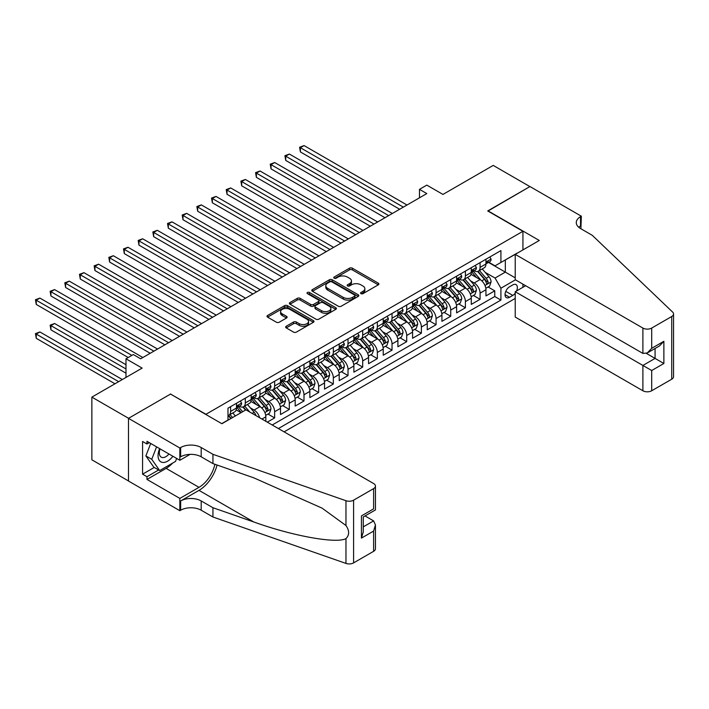 <?xml version="1.0" encoding="UTF-8"?>
<svg xmlns="http://www.w3.org/2000/svg" width="709" height="709" viewBox="0 0 709 709"><rect width="100%" height="100%" fill="white"/><g stroke="black" fill="none" stroke-linecap="round" stroke-linejoin="round"><path stroke-width="1.06" d="M360.97 293.659A1.427 0.824 0 0 0 362.981 293.659L378.287 284.823A2.038 1.179 0 0 0 378.881 283.99A2.038 1.179 0 0 0 378.287 283.157L352.364 268.188A2.038 1.179 0 0 0 349.484 268.188L334.178 277.024A1.427 0.824 0 0 0 333.762 277.609A1.427 0.824 0 0 0 334.178 278.194A1.427 0.824 0 0 0 336.19 278.194L338.175 277.051A6.523 3.767 0 0 1 347.392 277.051L349.555 278.3A6.523 3.767 0 0 1 351.46 280.959A6.523 3.767 0 0 1 349.555 283.618L347.57 284.761A1.427 0.824 0 0 0 347.153 285.346A1.427 0.824 0 0 0 347.57 285.922A1.427 0.824 0 0 0 349.59 285.922L351.567 284.779A6.523 3.767 0 0 1 360.784 284.779L362.946 286.028A6.523 3.767 0 0 1 364.86 288.687A6.523 3.767 0 0 1 362.946 291.355L360.97 292.498A1.427 0.824 0 0 0 360.553 293.074A1.427 0.824 0 0 0 360.97 293.659L360.97 292.498M286.25 326.237A2.038 1.179 0 0 0 285.647 327.071A2.038 1.179 0 0 0 286.25 327.904L293.517 332.104A2.038 1.179 0 0 0 296.397 332.104L313.396 322.285A2.038 1.179 0 0 0 313.998 321.452A2.038 1.179 0 0 0 313.396 320.628L287.473 305.659A2.038 1.179 0 0 0 284.593 305.659L267.594 315.47A2.038 1.179 0 0 0 267.001 316.303A2.038 1.179 0 0 0 267.594 317.136L276.377 322.205A2.038 1.179 0 0 0 279.257 322.205L286.533 318.004A2.038 1.179 0 0 0 287.127 317.171A2.038 1.179 0 0 0 286.533 316.338L282.182 313.83A5.45 3.146 0 0 1 280.578 311.606A5.45 3.146 0 0 1 283.946 308.699A5.45 3.146 0 0 1 289.884 309.381L306.953 319.227A5.45 3.146 0 0 1 308.548 321.452A5.45 3.146 0 0 1 305.189 324.359A5.45 3.146 0 0 1 299.242 323.676L296.397 322.037A2.038 1.179 0 0 0 293.517 322.037L286.25 326.237L286.25 327.904L293.517 323.729L293.517 322.037M170.745 394.195L205.964 414.278L522.932 231.285L487.712 210.945L529.898 186.591L493.216 165.41L442.957 194.426L426.809 185.111L419.48 189.347L426.809 193.584L140.666 358.789L133.327 354.553L125.989 358.789L125.989 377.427M170.745 393.947L128.559 418.301L91.869 397.12L142.128 368.104L125.989 358.789M338.317 306.235A2.038 1.179 0 0 0 341.197 306.235L358.196 296.424A2.038 1.179 0 0 0 358.789 295.591A2.038 1.179 0 0 0 358.196 294.758L332.264 279.789A2.038 1.179 0 0 0 329.384 279.789L312.394 289.609A2.038 1.179 0 0 0 311.792 290.442A2.038 1.179 0 0 0 312.394 291.266L338.317 306.235M307.99 293.969A1.427 0.824 0 0 1 309.434 294.173L309.434 292.471L335.8 307.697A2.038 1.179 0 0 1 336.394 308.521A2.038 1.179 0 0 1 335.8 309.354L318.802 319.165A2.038 1.179 0 0 1 315.922 319.165L289.99 304.196L289.99 302.539A2.038 1.179 0 0 0 289.396 303.372A2.038 1.179 0 0 0 289.99 304.196M289.99 302.539L297.266 298.338A2.038 1.179 0 0 1 300.146 298.338L310.657 304.409A2.038 1.179 0 0 0 313.546 304.409L318.368 301.626A2.038 1.179 0 0 0 318.961 300.793A2.038 1.179 0 0 0 318.368 299.96L307.422 293.641A1.427 0.824 0 0 1 307.006 293.056A1.427 0.824 0 0 1 307.883 292.294A1.427 0.824 0 0 1 309.434 292.471M128.489 480.959L91.869 459.813L91.869 397.12M267.302 422.156L274.64 417.92L267.967 414.065M265.086 399.442L268.773 401.569A8.304 4.795 60 0 1 274.64 411.734L280.507 408.349L280.507 414.535L289.316 409.447L282.634 405.592M279.763 390.969L283.449 393.096A8.304 4.795 60 0 1 289.316 403.261L295.183 399.876L295.183 406.062L303.993 400.975L297.31 397.12M294.439 382.497L298.117 384.624A8.304 4.795 60 0 1 303.993 394.789L309.86 391.403L309.86 397.589L318.66 392.502L311.987 388.647M309.106 374.024L312.793 376.151A8.304 4.795 60 0 1 318.66 386.325L324.536 382.931L324.536 389.117L333.336 384.03L326.663 380.175M323.783 365.552L327.469 367.679A8.304 4.795 60 0 1 333.336 377.853L339.203 374.458L339.203 380.644L348.013 375.557L341.339 371.702M338.459 357.079L342.146 359.206A8.304 4.795 60 0 1 348.013 369.38L353.88 365.986L353.88 372.172L362.689 367.094L356.007 363.238M353.135 348.606L356.813 350.733A8.304 4.795 60 0 1 362.689 360.908L368.556 357.513L368.556 363.699L377.356 358.621L370.683 354.766M367.803 340.143L371.489 342.27A8.304 4.795 60 0 1 377.356 352.435L383.232 349.041L383.232 355.227L392.033 350.149L385.359 346.293M382.479 331.67L386.166 333.797A8.304 4.795 60 0 1 392.033 343.962L397.909 340.568L397.909 346.754L406.709 341.676L400.036 337.821M397.155 323.198L400.842 325.325A8.304 4.795 60 0 1 406.709 335.49L412.576 332.096L412.576 338.282L421.385 333.203L414.703 329.348M411.832 314.725L415.509 316.852A8.304 4.795 60 0 1 421.385 327.017L427.252 323.623L427.252 329.809L436.062 324.731L429.379 320.876M426.508 306.253L430.186 308.38A8.304 4.795 60 0 1 436.062 318.545L441.929 315.159L441.929 321.337L450.729 316.258L444.056 312.403M441.175 297.78L444.862 299.907A8.304 4.795 60 0 1 450.729 310.072L456.605 306.687L456.605 312.864L465.405 307.786L458.732 303.931M455.852 289.307L459.538 291.434A8.304 4.795 60 0 1 465.405 301.6L471.272 298.214L471.272 304.391L480.082 299.313L480.082 293.127A8.304 4.795 -120 0 0 474.215 282.962L470.528 280.835M473.399 295.458L480.082 299.313M241.033 412.665L236.221 409.891M265.84 421.314L265.84 416.821A8.304 4.795 -120 0 0 259.964 406.656L250.889 401.418M259.618 417.725A8.304 4.795 60 0 0 254.097 410.041L250.41 407.914M280.507 408.349A8.304 4.795 -120 0 0 274.64 398.183L265.565 392.946M295.183 399.876A8.304 4.795 -120 0 0 289.316 389.711L280.241 384.473M309.86 391.403A8.304 4.795 -120 0 0 303.993 381.238L294.917 376M324.536 382.931A8.304 4.795 -120 0 0 318.66 372.766L309.585 367.528M339.203 374.458A8.304 4.795 -120 0 0 333.336 364.293L324.261 359.055M353.88 365.986A8.304 4.795 -120 0 0 348.013 355.821L338.937 350.583M368.556 357.513A8.304 4.795 -120 0 0 362.689 347.348L353.614 342.11M383.232 349.041A8.304 4.795 -120 0 0 377.356 338.875L368.281 333.638M397.909 340.568A8.304 4.795 -120 0 0 392.033 330.403L382.957 325.165M412.576 332.096A8.304 4.795 -120 0 0 406.709 321.93L397.634 316.693M427.252 323.623A8.304 4.795 -120 0 0 421.385 313.458L412.31 308.22M441.929 315.159A8.304 4.795 -120 0 0 436.062 304.985L426.986 299.747M456.605 306.687A8.304 4.795 -120 0 0 450.729 296.513L441.654 291.275M471.272 298.214A8.304 4.795 -120 0 0 465.405 288.04L456.33 282.802M516.56 290.956A6.434 3.713 120 0 0 516.019 284.593A6.434 3.713 120 0 0 512.802 284.912L509.576 286.773A6.434 3.713 120 0 0 505.375 292.445A6.434 3.713 120 0 0 506.359 297.594A6.434 3.713 120 0 0 509.576 297.275L512.802 295.414A6.434 3.713 120 0 0 515.221 293.216M284.105 431.861L515.221 298.427M522.932 231.285L522.932 249.922M522.932 284.149L522.932 287.278M278.38 428.555L500.917 300.075L500.917 288.217L495.05 278.043L485.204 272.362M221.74 423.636L227.979 420.038L227.979 408.18L500.917 250.596L500.917 262.454L517.056 253.308M515.443 279.825L500.917 288.217M239.35 406.275L239.42 406.319A8.304 4.795 60 0 0 243.577 406.727L249.444 403.341A8.304 4.795 -120 0 0 251.163 399.539L251.163 394.789M254.017 397.802L254.097 397.846A8.304 4.795 60 0 0 258.244 398.254L264.12 394.869A8.304 4.795 -120 0 0 265.84 391.067L265.84 386.316M268.693 389.33L268.773 389.374A8.304 4.795 60 0 0 272.921 389.782L278.788 386.396A8.304 4.795 -120 0 0 280.507 382.594L280.507 377.844M283.37 380.857L283.449 380.901A8.304 4.795 60 0 0 287.597 381.309L293.464 377.924A8.304 4.795 -120 0 0 295.183 374.122L295.183 369.38M298.046 372.385L298.117 372.429A8.304 4.795 60 0 0 302.273 372.837L308.14 369.451A8.304 4.795 -120 0 0 309.86 365.649L309.86 360.908M312.713 363.912L312.793 363.956A8.304 4.795 60 0 0 316.941 364.364L322.817 360.978A8.304 4.795 -120 0 0 324.536 357.176L324.536 352.435M327.39 355.439L327.469 355.484A8.304 4.795 60 0 0 331.617 355.891L337.484 352.506A8.304 4.795 -120 0 0 339.203 348.704L339.203 343.962M342.066 346.967L342.146 347.011A8.304 4.795 60 0 0 346.293 347.419L352.16 344.033A8.304 4.795 -120 0 0 353.88 340.231L353.88 335.49M356.742 338.494L356.813 338.539A8.304 4.795 60 0 0 360.97 338.946L366.837 335.561A8.304 4.795 -120 0 0 368.556 331.759L368.556 327.017M371.41 330.022L371.489 330.066A8.304 4.795 60 0 0 375.637 330.474L381.513 327.088A8.304 4.795 -120 0 0 383.232 323.286L383.232 318.545M386.086 321.549L386.166 321.594A8.304 4.795 60 0 0 390.313 322.001L396.189 318.616A8.304 4.795 -120 0 0 397.909 314.814L397.909 310.072M400.762 313.077L400.842 313.121A8.304 4.795 60 0 0 404.99 313.529L410.857 310.143A8.304 4.795 -120 0 0 412.576 306.341L412.576 301.6M415.439 304.604L415.509 304.648A8.304 4.795 60 0 0 419.666 305.056L425.533 301.671A8.304 4.795 -120 0 0 427.252 297.869L427.252 293.127M430.115 296.132L430.186 296.176A8.304 4.795 60 0 0 434.342 296.592L440.209 293.198A8.304 4.795 -120 0 0 441.929 289.396L441.929 284.655M444.782 287.659L444.862 287.703A8.304 4.795 60 0 0 449.01 288.12L454.886 284.726A8.304 4.795 -120 0 0 456.605 280.924L456.605 276.182M459.459 279.186L459.538 279.231A8.304 4.795 60 0 0 463.686 279.647L469.553 276.253A8.304 4.795 -120 0 0 471.272 272.451L471.272 267.71M272.221 424.992L494.758 296.513L494.758 290.841L485.949 295.928L485.949 289.742A8.304 4.795 -120 0 0 480.082 279.576L471.006 274.33M474.135 270.714L474.215 270.758A8.304 4.795 -120 0 0 478.362 271.175A8.304 4.795 -120 0 0 480.082 267.373L480.082 262.631M478.362 271.175L484.229 267.78A8.304 4.795 -120 0 0 485.949 263.987L485.949 259.237M230.62 406.656L230.62 411.397A8.304 4.795 60 0 1 228.901 415.199A8.304 4.795 60 0 1 227.979 415.536M228.901 415.199L234.768 411.805A8.304 4.795 -120 0 0 236.487 408.012L236.487 403.261M245.296 398.183L245.296 402.925A8.304 4.795 60 0 1 243.577 406.727M259.964 389.711L259.964 394.452A8.304 4.795 60 0 1 258.244 398.254M274.64 381.238L274.64 385.98A8.304 4.795 60 0 1 272.921 389.782M289.316 372.766L289.316 377.507A8.304 4.795 60 0 1 287.597 381.309M303.993 364.293L303.993 369.034A8.304 4.795 60 0 1 302.273 372.837M318.66 355.821L318.66 360.562A8.304 4.795 60 0 1 316.941 364.364M333.336 347.348L333.336 352.089A8.304 4.795 60 0 1 331.617 355.891M348.013 338.875L348.013 343.617A8.304 4.795 60 0 1 346.293 347.419M362.689 330.403L362.689 335.153A8.304 4.795 60 0 1 360.97 338.946M377.356 321.93L377.356 326.681A8.304 4.795 60 0 1 375.637 330.474M392.033 313.458L392.033 318.208A8.304 4.795 60 0 1 390.313 322.001M406.709 304.985L406.709 309.736A8.304 4.795 60 0 1 404.99 313.529M421.385 296.513L421.385 301.263A8.304 4.795 60 0 1 419.666 305.056M436.062 288.04L436.062 292.79A8.304 4.795 60 0 1 434.342 296.592M450.729 279.568L450.729 284.318A8.304 4.795 60 0 1 449.01 288.12M465.405 271.104L465.405 275.845A8.304 4.795 60 0 1 463.686 279.647M465.405 301.6L465.405 307.786M450.729 310.072L450.729 316.258M436.062 318.545L436.062 324.731M421.385 327.017L421.385 333.203M406.709 335.49L406.709 341.676M392.033 343.962L392.033 350.149M377.356 352.435L377.356 358.621M362.689 360.908L362.689 367.094M348.013 369.38L348.013 375.557M333.336 377.853L333.336 384.03M318.66 386.325L318.66 392.502M303.993 394.789L303.993 400.975M289.316 403.261L289.316 409.447M274.64 411.734L274.64 417.92M495.05 278.043L505.322 272.114L505.322 259.919L517.056 253.14M488.519 262.41L515.221 277.839M488.811 262.241L495.05 265.848L500.917 262.454M419.48 189.347L419.48 197.82M488.076 286.985L494.758 290.841M494.758 296.513L500.917 300.075M361.537 293.863L362.946 293.047A6.523 3.767 0 0 0 364.86 290.389L364.86 288.687M351.46 280.959L351.46 282.652A6.523 3.767 0 0 1 349.555 285.31L348.137 286.126M378.26 284.841L352.364 269.89A2.038 1.179 0 0 0 349.484 269.89L334.745 278.398M358.169 296.442L332.264 281.491A2.038 1.179 0 0 0 329.384 281.491L312.421 291.284L312.394 289.609M354.589 296.176A1.427 0.824 0 0 0 355.014 295.591A1.427 0.824 0 0 0 354.589 295.015L331.839 281.872A1.427 0.824 0 0 0 329.818 281.872L327.726 283.077A6.523 3.767 0 0 0 325.821 285.736A6.523 3.767 0 0 0 327.726 288.403L343.289 297.381A6.523 3.767 0 0 0 352.506 297.381L354.589 296.176L354.589 297.869A1.427 0.824 0 0 0 355.014 297.284L355.014 295.591M325.821 285.736L325.821 287.437A6.523 3.767 0 0 0 327.726 290.096L327.726 288.403M354.589 297.869L352.506 299.074A6.523 3.767 0 0 1 343.289 299.074L327.726 290.096M290.016 304.214L297.266 300.031L297.266 298.338M318.961 300.793L318.961 302.486A2.038 1.179 0 0 1 318.368 303.319L313.546 306.102A2.038 1.179 0 0 1 310.657 306.102L300.146 300.031A2.038 1.179 0 0 0 297.266 300.031M309.434 294.173L335.765 309.372M321.576 310.71A5.45 3.146 0 0 0 327.514 311.393A5.45 3.146 0 0 0 330.873 308.486A5.45 3.146 0 0 0 329.277 306.261L323.269 302.787A2.038 1.179 0 0 0 320.388 302.787L315.558 305.57A2.038 1.179 0 0 0 314.964 306.403A2.038 1.179 0 0 0 315.558 307.236L321.576 310.71L321.576 312.403A5.45 3.146 0 0 0 327.514 313.086A5.45 3.146 0 0 0 330.873 310.179L330.873 308.486M314.964 306.403L314.964 308.096A2.038 1.179 0 0 0 315.558 308.929L315.558 307.236M321.576 312.403L315.558 308.929M308.548 321.452L308.548 323.153A5.45 3.146 0 0 1 305.189 326.06A5.45 3.146 0 0 1 299.242 325.378L296.397 323.729A2.038 1.179 0 0 0 293.517 323.729M280.578 311.606L280.578 313.298A5.45 3.146 0 0 0 282.182 315.523L282.182 313.83M286.507 318.022L282.182 315.523M313.396 320.628L313.396 322.285L287.473 307.351A2.038 1.179 0 0 0 284.593 307.351L267.621 317.145L267.594 315.47M485.825 288.288L489.618 286.099L491.089 281.863A5.504 3.173 -120 0 0 488.944 276.696L482.235 268.933M480.897 280.108L473.231 271.237M476.537 277.529L472.088 272.38A13.179 7.604 -120 0 0 471.68 271.919M300.394 185.829L370.32 226.198L271.042 168.884L271.042 164.648L274.711 162.529L377.658 221.961M477.609 271.467L484.398 279.319A5.504 3.173 60 0 1 486.356 283.113C487.18 284.22 487.765 283.875 488.12 282.093A5.504 3.173 -120 0 0 486.152 278.309L479.452 270.546M478.008 271.343L485.302 279.78A2.801 1.622 60 0 1 486.002 280.87L488.12 282.093M486.356 283.113L486.755 283.76M489.839 256.995L491.089 259.157A5.504 3.173 60 0 1 489.946 261.586L487.163 263.199A5.504 3.173 -120 0 0 488.12 261.931L488.005 261.444M403.332 207.134L300.394 147.702L304.064 145.584L407.001 205.016M486.135 263.456L486.152 263.456A5.504 3.173 -120 0 0 487.163 263.199M487.411 261.524L488.12 261.931C487.774 261.098 487.18 261.444 486.356 262.95A5.504 3.173 60 0 1 485.949 263.73M399.663 209.252L300.394 151.939L300.394 147.702L299.588 147.242L304.064 145.584M300.394 151.939L299.588 147.242M159.658 448.629A13.489 7.79 120 0 0 162.822 462.454A13.489 7.79 120 0 0 172.89 456.268M160.11 448.886A9.235 5.335 120 0 0 161.235 457.154A9.235 5.335 120 0 0 162.591 457.571A9.235 5.335 120 0 0 168.955 453.999M176.665 458.448L175.513 461.426L159.667 470.572L153.8 467.187L145.877 455.914L150.716 443.462M159.667 470.572L151.753 459.308L156.583 446.847M145.877 455.914L151.753 459.308M525.644 285.718L515.221 291.727L515.221 317.065L642.895 390.765L642.895 365.436L655.072 358.408L655.072 348.482M515.221 291.727L651.695 370.523L651.695 390.765L671.724 379.209L671.724 316.506A6.221 3.598 0 0 0 673.55 313.972A6.221 3.598 0 0 0 672.655 312.111L592.263 235.308L580.529 228.528A14.526 8.384 180 0 1 576.275 222.599A14.526 8.384 180 0 1 580.529 216.67L581.336 216.201L529.969 186.547L487.934 211.078M487.934 210.821L539.292 240.475L515.221 254.363L642.895 328.072A6.221 3.598 0 0 0 651.695 328.072L671.724 316.506M581.336 216.201L580.893 228.741M515.221 254.363L515.221 279.701L642.895 353.41L642.895 328.072M673.55 313.972L673.55 376.665A6.221 3.598 180 0 1 671.724 379.209M651.695 390.765A6.221 3.598 180 0 1 642.895 390.765M578.695 227.234A14.526 8.384 180 0 1 580.529 225.941L580.529 216.67M646.413 353.41L663.872 363.487L651.695 370.523M651.695 328.072L651.695 348.323L647.29 352.967L642.895 353.41M651.695 348.323L663.872 341.295L659.476 345.939L647.29 352.967M245.952 409.829L373.616 483.538A6.221 3.598 -0 0 1 375.442 486.082A6.221 3.598 -0 0 1 373.616 488.625L353.587 500.182L353.587 562.884A6.221 3.598 180 0 1 345.965 563.416L212.939 517.003L201.196 510.223A14.526 8.384 -0 0 0 180.653 510.223L179.847 510.693L128.489 481.039L128.489 418.345L170.523 394.071L221.89 423.725L245.952 409.829M212.939 517.003L212.939 507.724L253.725 521.957C292.711 536.013 336.27 543.883 345.965 538.618C349.502 535.003 349.502 530.633 345.965 525.511L322.028 508.114L253.725 477.813L212.939 463.589L201.196 456.809A14.526 8.384 -0 0 0 180.653 456.809L180.653 447.53L179.847 447.999L128.489 418.345M212.939 463.589L212.939 454.309L201.196 447.53A14.526 8.384 -0 0 0 180.653 447.53M253.725 521.957L198.999 490.362L180.653 500.953A14.526 8.384 -0 0 1 201.196 500.953L212.939 507.724M373.616 551.318L373.616 531.068L375.442 524.935L375.442 548.775A6.221 3.598 180 0 1 373.616 551.318L353.587 562.884M345.965 525.511L345.965 500.722L212.939 454.309M172.597 463.11A23.344 13.48 -60 0 1 166.128 468.374L146.976 479.426L146.976 476.723L158.639 469.978M149.324 442.664L146.976 444.011L142.571 441.477L142.571 474.179L146.976 476.723M146.976 444.011L146.976 441.308L179.847 460.283L179.847 447.999M179.847 510.693L179.847 498.409L198.999 487.349A23.344 13.48 120 0 0 214.889 464.271M146.976 479.426L179.847 498.409M365.02 515.939L373.616 520.902L375.442 524.935M198.999 490.362A27.031 15.607 120 0 0 217.069 465.024M190.092 454.363L179.847 460.283M345.965 500.722A6.221 3.598 -0 0 0 353.587 500.182M142.571 474.179L154.243 467.444M373.616 531.068L361.439 538.096L363.265 531.963L363.265 516.958L375.442 509.922L375.442 486.082M361.439 538.096L361.439 515.904C363.814 517.269 363.814 517.269 361.439 515.904L373.616 508.867C375.992 510.241 375.992 510.241 373.616 508.867L373.616 488.625M471.148 296.761L474.941 294.572L476.413 290.336A5.504 3.173 -120 0 0 474.268 285.169L467.568 277.405M466.221 288.581L458.555 279.709M461.86 286.002L457.411 280.844A13.179 7.604 -120 0 0 457.004 280.392M285.718 194.301L355.643 234.67L256.374 177.356L256.374 173.12L260.043 171.002L362.981 230.434M462.942 279.94L469.721 287.792A5.504 3.173 60 0 1 471.68 291.585C472.504 292.684 473.098 292.347 473.444 290.566A5.504 3.173 -120 0 0 471.485 286.782L464.776 279.018M463.34 279.816L470.625 288.253A2.801 1.622 60 0 1 471.334 289.343L473.444 290.566M471.68 291.585L472.079 292.232M456.481 305.233L460.274 303.044L461.736 298.799A5.504 3.173 -120 0 0 459.592 293.641L452.891 285.878M451.544 297.053L443.887 288.182M447.184 294.465L442.735 289.316A13.179 7.604 -120 0 0 442.327 288.864M271.042 202.774L340.967 243.143L241.698 185.829L241.698 181.593L245.367 179.474L348.305 238.906M448.265 288.412L455.045 296.265A5.504 3.173 60 0 1 457.004 300.058C457.837 301.157 458.422 300.82 458.767 299.038A5.504 3.173 -120 0 0 456.809 295.245L450.1 287.491M448.664 288.288L455.949 296.725A2.801 1.622 60 0 1 456.658 297.815L458.767 299.038M457.004 300.058L457.411 300.705M441.804 313.697L445.598 311.508L447.06 307.272A5.504 3.173 -120 0 0 444.924 302.114L438.215 294.35M436.877 305.526L429.211 296.654M432.517 302.938L428.068 297.789A13.179 7.604 -120 0 0 427.66 297.337M256.374 211.247L326.291 251.615L227.022 194.301L227.022 190.065L230.691 187.947L333.629 247.379M433.589 296.885L440.369 304.737A5.504 3.173 60 0 1 442.336 308.53C443.16 309.629 443.745 309.292 444.091 307.511A5.504 3.173 -120 0 0 442.132 303.718L435.432 295.963M433.988 296.761L441.273 305.198A2.801 1.622 60 0 1 441.982 306.288L444.091 307.511M442.336 308.53L442.735 309.177M427.128 322.17L430.921 319.981L432.393 315.744A5.504 3.173 -120 0 0 430.248 310.586L423.539 302.823M422.201 313.998L414.535 305.127M417.84 311.411L413.391 306.261A13.179 7.604 -120 0 0 412.984 305.809M241.698 219.719L311.623 260.088L212.345 202.774L212.345 198.538L216.015 196.42L318.953 255.852M418.913 305.357L425.701 313.21A5.504 3.173 60 0 1 427.66 317.003C428.484 318.102 429.069 317.765 429.424 315.984A5.504 3.173 -120 0 0 427.456 312.19L420.756 304.427M419.311 305.233L426.605 313.67A2.801 1.622 60 0 1 427.305 314.761L429.424 315.984M427.66 317.003L428.059 317.65M475.163 265.467L476.413 267.63A5.504 3.173 60 0 1 475.269 270.058L472.486 271.671A5.504 3.173 -120 0 0 473.444 270.404L473.328 269.916M388.656 215.607L285.718 156.175L289.387 154.057L392.325 213.489M471.458 271.928L471.485 271.928A5.504 3.173 -120 0 0 472.486 271.671M472.735 269.996L473.444 270.404C473.098 269.571 472.513 269.916 471.68 271.423A5.504 3.173 60 0 1 471.272 272.203M384.987 217.725L285.718 160.411L285.718 156.175L284.912 155.705L289.387 154.057M285.718 160.411L284.912 155.705M460.487 273.94L461.736 276.093A5.504 3.173 60 0 1 460.602 278.531L457.81 280.144A5.504 3.173 -120 0 0 458.767 278.876L458.652 278.389M373.989 224.079L270.235 164.178L274.711 162.529M456.782 280.401L456.809 280.401A5.504 3.173 -120 0 0 457.81 280.144M458.058 278.46L458.767 278.876C458.422 278.043 457.837 278.389 457.004 279.887A5.504 3.173 60 0 1 456.605 280.675M271.042 168.884L270.235 164.178M445.819 282.412L447.06 284.566A5.504 3.173 60 0 1 445.926 287.003L443.134 288.616A5.504 3.173 -120 0 0 444.091 287.349L443.976 286.861M359.312 232.552L255.568 172.65L260.043 171.002M442.115 288.873L442.132 288.873A5.504 3.173 -120 0 0 443.134 288.616M443.382 286.932L444.091 287.349C443.745 286.516 443.16 286.853 442.336 288.359A5.504 3.173 60 0 1 441.929 289.148M256.374 177.356L255.568 172.65M431.143 290.885L432.393 293.039A5.504 3.173 60 0 1 431.249 295.476L428.458 297.089A5.504 3.173 -120 0 0 429.424 295.821L429.299 295.334M344.636 241.025L240.892 181.123L245.367 179.474M427.438 297.346L427.456 297.346A5.504 3.173 -120 0 0 428.458 297.089M428.706 295.405L429.424 295.821C429.078 294.988 428.484 295.325 427.66 296.832A5.504 3.173 60 0 1 427.252 297.62M241.698 185.829L240.892 181.123M412.452 330.642L416.245 328.453L417.716 324.217A5.504 3.173 -120 0 0 415.571 319.059L408.871 311.295M407.524 322.471L399.858 313.6M403.164 319.883L398.715 314.734A13.179 7.604 -120 0 0 398.307 314.282M227.022 228.192L296.947 268.56L197.678 211.247L197.678 207.01L201.338 204.892L304.285 264.324M404.245 313.83L411.025 321.682A5.504 3.173 60 0 1 412.984 325.475C413.808 326.574 414.402 326.237 414.747 324.456A5.504 3.173 -120 0 0 412.789 320.663L406.08 312.899M404.644 313.706L411.929 322.143A2.801 1.622 60 0 1 412.638 323.233L414.747 324.456M412.984 325.475L413.382 326.122M416.467 299.358L417.716 301.511A5.504 3.173 60 0 1 416.573 303.948L413.79 305.561A5.504 3.173 -120 0 0 414.747 304.294L414.632 303.807M329.96 249.497L226.215 189.595L230.691 187.947M412.762 305.818L412.789 305.818A5.504 3.173 -120 0 0 413.79 305.561M414.038 303.877L414.747 304.294C414.402 303.461 413.817 303.798 412.984 305.304A5.504 3.173 60 0 1 412.576 306.093M227.022 194.301L226.215 189.595M397.784 339.115L401.569 336.926L403.04 332.689A5.504 3.173 -120 0 0 400.895 327.531L394.195 319.768M392.848 330.943L385.191 322.072M388.488 328.356L384.039 323.207A13.179 7.604 -120 0 0 383.631 322.746M212.345 236.664L282.271 277.033L183.002 219.719L183.002 215.483L186.671 213.365L289.609 272.797M389.569 322.303L396.349 330.155A5.504 3.173 60 0 1 398.307 333.939C399.14 335.047 399.725 334.71 400.071 332.929A5.504 3.173 -120 0 0 398.112 329.136L391.403 321.372M389.968 322.178L397.253 330.616A2.801 1.622 60 0 1 397.962 331.706L400.071 332.929M398.307 333.939L398.706 334.595M401.79 307.83L403.04 309.984A5.504 3.173 60 0 1 401.906 312.421L399.114 314.025A5.504 3.173 -120 0 0 400.071 312.766L399.956 312.279M315.292 257.97L211.539 198.068L216.015 196.42M398.086 314.291L398.112 314.291A5.504 3.173 -120 0 0 399.114 314.025M399.362 312.35L400.071 312.766C399.725 311.933 399.14 312.27 398.307 313.777A5.504 3.173 60 0 1 397.909 314.566M212.345 202.774L211.539 198.068M383.108 347.587L386.901 345.398L388.364 341.162A5.504 3.173 -120 0 0 386.228 336.004L379.519 328.24M378.172 339.416L370.515 330.545M373.811 336.828L369.371 331.679A13.179 7.604 -120 0 0 368.964 331.218M197.678 245.137L267.594 285.505L168.325 228.192L168.325 223.955L171.995 221.837L274.932 281.269M374.893 330.775L381.672 338.627A5.504 3.173 60 0 1 383.64 342.412C384.464 343.519 385.049 343.183 385.395 341.401A5.504 3.173 -120 0 0 383.436 337.608L376.727 329.845M375.291 330.651L382.576 339.079A2.801 1.622 60 0 1 383.285 340.178L385.395 341.401M383.64 342.412L384.039 343.067M387.123 316.303L388.364 318.456A5.504 3.173 60 0 1 387.229 320.893L384.438 322.498A5.504 3.173 -120 0 0 385.395 321.239L385.279 320.743M300.616 266.442L196.863 206.541L201.338 204.892M383.409 322.763L383.436 322.763A5.504 3.173 -120 0 0 384.438 322.498M384.686 320.822L385.395 321.239C385.049 320.406 384.464 320.743 383.64 322.249A5.504 3.173 60 0 1 383.232 323.038M197.678 211.247L196.863 206.541M368.432 356.06L372.225 353.871L373.687 349.634A5.504 3.173 -120 0 0 371.551 344.477L364.843 336.713M363.504 347.889L355.838 339.017M359.144 345.301L354.695 340.152A13.179 7.604 -120 0 0 354.287 339.691M183.002 253.609L252.918 293.978L153.649 236.664L153.649 232.428L157.318 230.31L260.256 289.742M360.216 339.248L367.005 347.1A5.504 3.173 60 0 1 368.964 350.884C369.788 351.992 370.373 351.655 370.718 349.874A5.504 3.173 -120 0 0 368.76 346.081L362.06 338.317M360.615 339.115L367.909 347.552A2.801 1.622 60 0 1 368.609 348.651L370.718 349.874M368.964 350.884L369.362 351.54M372.447 324.766L373.687 326.929A5.504 3.173 60 0 1 372.553 329.366L369.761 330.97A5.504 3.173 -120 0 0 370.718 329.703L370.603 329.215M285.94 274.915L182.195 215.013L186.671 213.365M368.742 331.227L368.76 331.227A5.504 3.173 -120 0 0 369.761 330.97M370.009 329.295L370.718 329.703C370.373 328.879 369.788 329.215 368.964 330.722A5.504 3.173 60 0 1 368.556 331.502M183.002 219.719L182.195 215.013M353.756 364.532L357.549 362.343L359.02 358.107A5.504 3.173 -120 0 0 356.875 352.949L350.175 345.186M348.828 356.361L341.162 347.49M344.468 353.773L340.019 348.624A13.179 7.604 -120 0 0 339.611 348.163M168.325 262.073L238.251 302.451L138.973 245.137L138.973 240.9L142.642 238.782L245.589 298.214M345.549 347.72L352.329 355.572A5.504 3.173 60 0 1 354.287 359.357C355.112 360.464 355.696 360.128 356.051 358.346A5.504 3.173 -120 0 0 354.083 354.553L347.383 346.79M345.948 347.587L353.233 356.024A2.801 1.622 60 0 1 353.933 357.123L356.051 358.346M354.287 359.357L354.686 360.012M357.77 333.239L359.02 335.401A5.504 3.173 60 0 1 357.877 337.839L355.094 339.443A5.504 3.173 -120 0 0 356.051 338.175L355.936 337.688M271.263 283.387L167.519 223.486L171.995 221.837M354.066 339.7L354.083 339.7A5.504 3.173 -120 0 0 355.094 339.443M355.342 337.768L356.051 338.175C355.705 337.351 355.112 337.688 354.287 339.194A5.504 3.173 60 0 1 353.88 339.974M168.325 228.192L167.519 223.486M339.088 373.005L342.872 370.816L344.344 366.58A5.504 3.173 -120 0 0 342.199 361.413L335.499 353.658M334.152 364.834L326.494 355.953M329.791 362.246L325.342 357.097A13.179 7.604 -120 0 0 324.935 356.636M153.649 270.546L223.574 310.923M330.873 356.193L337.652 364.045A5.504 3.173 60 0 1 339.611 367.829C340.435 368.937 341.029 368.6 341.375 366.819A5.504 3.173 -120 0 0 339.416 363.026L332.707 355.262M331.271 356.06L338.556 364.497A2.801 1.622 60 0 1 339.265 365.596L341.375 366.819M339.611 367.829L340.01 368.485M343.094 341.711L344.344 343.874A5.504 3.173 60 0 1 343.2 346.311L340.417 347.915A5.504 3.173 -120 0 0 341.375 346.648L341.259 346.16M256.587 291.86L152.843 231.958L157.318 230.31M339.389 348.172L339.416 348.172A5.504 3.173 -120 0 0 340.417 347.915M340.666 346.24L341.375 346.648C341.029 345.824 340.444 346.16 339.611 347.667A5.504 3.173 60 0 1 339.203 348.447M153.649 236.664L152.843 231.958M324.412 381.477L328.205 379.288L329.667 375.052A5.504 3.173 -120 0 0 327.523 369.885L320.822 362.131M319.475 373.306L311.818 364.426M315.115 370.718L310.675 365.569A13.179 7.604 -120 0 0 310.258 365.108M138.973 279.018L208.898 319.387L109.629 262.073L109.629 257.837L113.298 255.719L216.236 315.151M316.196 364.665L322.976 372.517A5.504 3.173 60 0 1 324.935 376.302C325.768 377.41 326.353 377.073 326.698 375.291A5.504 3.173 -120 0 0 324.74 371.498L318.031 363.735M316.595 364.532L323.88 372.969A2.801 1.622 60 0 1 324.589 374.068L326.698 375.291M324.935 376.302L325.342 376.958M328.418 350.184L329.667 352.346A5.504 3.173 60 0 1 328.533 354.784L325.741 356.388A5.504 3.173 -120 0 0 326.698 355.12L326.583 354.633M241.92 300.332L138.166 240.431L142.642 238.782M324.713 356.645L324.74 356.645A5.504 3.173 -120 0 0 325.741 356.388M325.989 354.713L326.698 355.12C326.353 354.296 325.768 354.633 324.935 356.14A5.504 3.173 60 0 1 324.536 356.919M138.973 245.137L138.166 240.431M309.736 389.95L313.529 387.761L314.991 383.525A5.504 3.173 -120 0 0 312.855 378.358L306.146 370.594M304.808 381.77L297.142 372.899M300.448 379.191L295.999 374.042A13.179 7.604 -120 0 0 295.591 373.581M124.305 287.491L194.222 327.859L94.953 270.546L94.953 266.309L98.622 264.191L201.56 323.623M301.52 373.138L308.3 380.99A5.504 3.173 60 0 1 310.267 384.774C311.091 385.882 311.676 385.545 312.022 383.755A5.504 3.173 -120 0 0 310.063 379.971L303.363 372.207M301.919 373.005L309.204 381.442A2.801 1.622 60 0 1 309.913 382.541L312.022 383.755M310.267 384.774L310.666 385.43M313.75 358.657L314.991 360.819A5.504 3.173 60 0 1 313.857 363.256L311.065 364.86A5.504 3.173 -120 0 0 312.022 363.593L311.907 363.105M227.243 308.796L124.305 249.373L127.975 247.255L230.912 306.687M310.046 365.117L310.063 365.117A5.504 3.173 -120 0 0 311.065 364.86M311.313 363.185L312.022 363.593C311.676 362.769 311.091 363.105 310.267 364.612A5.504 3.173 60 0 1 309.86 365.392M223.574 310.914L124.305 253.6L124.305 249.373L123.499 248.903L127.975 247.255M124.305 253.6L123.499 248.903M295.059 398.423L298.852 396.234L300.324 391.997A5.504 3.173 -120 0 0 298.179 386.83L291.47 379.067M290.132 390.242L282.466 381.371M285.771 387.663L281.322 382.514A13.179 7.604 -120 0 0 280.915 382.054M109.629 295.963L179.554 336.332L80.277 279.018L80.277 274.782L83.946 272.664L186.892 332.096M286.844 381.61L293.632 389.463A5.504 3.173 60 0 1 295.591 393.247C296.415 394.355 297 394.018 297.355 392.228A5.504 3.173 -120 0 0 295.387 388.443L288.687 380.68M287.242 381.477L294.536 389.915A2.801 1.622 60 0 1 295.236 391.013L297.355 392.228M295.591 393.247L295.99 393.903M299.074 367.129L300.324 369.292A5.504 3.173 60 0 1 299.18 371.729L296.397 373.333A5.504 3.173 -120 0 0 297.355 372.065L297.239 371.578M212.567 317.269L108.823 257.376L113.298 255.719M295.369 373.59L295.387 373.59A5.504 3.173 -120 0 0 296.397 373.333M296.637 371.658L297.355 372.065C297.009 371.241 296.415 371.578 295.591 373.085A5.504 3.173 60 0 1 295.183 373.865M109.629 262.073L108.823 257.376M280.383 406.895L284.176 404.706L285.647 400.47A5.504 3.173 -120 0 0 283.503 395.303L276.802 387.539M275.455 398.715L267.789 389.844M271.095 396.136L266.646 390.987A13.179 7.604 -120 0 0 266.238 390.526M94.953 304.436L164.878 344.804L65.609 287.491L65.609 283.254L69.278 281.136L172.216 340.568M272.176 390.083L278.956 397.935A5.504 3.173 60 0 1 280.915 401.719C281.739 402.827 282.333 402.49 282.678 400.7A5.504 3.173 -120 0 0 280.72 396.916L274.011 389.152M272.575 389.95L279.86 398.387A2.801 1.622 60 0 1 280.569 399.486L282.678 400.7M280.915 401.719L281.313 402.375M284.398 375.602L285.647 377.764A5.504 3.173 60 0 1 284.504 380.192L281.721 381.805A5.504 3.173 -120 0 0 282.678 380.538L282.563 380.051M197.891 325.741L94.146 265.848L98.622 264.191M280.693 382.062L280.72 382.062A5.504 3.173 -120 0 0 281.721 381.805M281.969 380.13L282.678 380.538C282.333 379.714 281.748 380.051 280.915 381.557A5.504 3.173 60 0 1 280.507 382.337M94.953 270.546L94.146 265.848M265.715 415.368L269.509 413.179L270.971 408.942A5.504 3.173 -120 0 0 268.826 403.776L262.126 396.012M260.779 407.188L253.122 398.316M256.419 404.609L251.97 399.459A13.179 7.604 -120 0 0 251.562 398.999M80.277 312.908L150.202 353.277L50.933 295.963L50.933 291.727L54.602 289.609L157.54 349.041M257.5 398.555L264.28 406.408A5.504 3.173 60 0 1 266.238 410.192C267.071 411.3 267.656 410.963 268.002 409.173A5.504 3.173 -120 0 0 266.043 405.388L259.334 397.625M257.899 398.423L265.184 406.86A2.801 1.622 60 0 1 265.893 407.959L268.002 409.173M266.238 410.192L266.646 410.848M269.721 384.074L270.971 386.237A5.504 3.173 60 0 1 269.837 388.665L267.045 390.278A5.504 3.173 -120 0 0 268.002 389.011L267.887 388.523M183.223 334.214L79.47 274.321L83.946 272.664M266.017 390.535L266.043 390.535A5.504 3.173 -120 0 0 267.045 390.278M267.293 388.603L268.002 389.011C267.656 388.186 267.071 388.523 266.238 390.03A5.504 3.173 60 0 1 265.84 390.81M80.277 279.018L79.47 274.321M256.011 415.634A5.504 3.173 -120 0 0 254.159 412.248L247.45 404.484M242.691 411.707L238.446 406.789M241.273 412.532L237.302 407.932A13.179 7.604 -120 0 0 236.895 407.471M65.609 321.381L128.187 357.513L36.256 304.436L36.256 300.199L39.926 298.081L142.863 357.513M249.816 412.062L244.667 406.097M243.222 406.895L245.819 409.908M242.824 407.028L245.482 410.103M255.054 392.547L256.295 394.709A5.504 3.173 60 0 1 255.16 397.137L252.369 398.75A5.504 3.173 -120 0 0 253.326 397.483L253.21 396.996M168.547 342.686L64.803 282.794L69.278 281.136M251.349 399.007L251.367 399.007A5.504 3.173 -120 0 0 252.369 398.75M252.617 397.075L253.326 397.483C252.98 396.659 252.395 396.996 251.571 398.502A5.504 3.173 60 0 1 251.163 399.282M65.609 287.491L64.803 282.794M235.361 415.944L232.774 412.957M125.989 364.718L54.602 323.499L50.933 325.617L50.933 329.853L125.989 373.191M232.57 417.557L229.991 414.57M228.546 415.368L231.152 418.381M228.147 415.501L230.806 418.576M50.933 329.853L50.126 325.156L125.989 368.955M50.126 325.156L54.602 323.499M240.378 401.019L241.627 403.182A5.504 3.173 60 0 1 240.484 405.61L237.692 407.223A5.504 3.173 -120 0 0 238.658 405.956L238.534 405.468M153.871 351.159L50.126 291.266L54.602 289.609M236.673 407.48L236.691 407.48A5.504 3.173 -120 0 0 237.692 407.223M237.94 405.548L238.658 405.956C238.304 405.131 237.719 405.468 236.895 406.975A5.504 3.173 60 0 1 236.487 407.755M50.933 295.963L50.126 291.266M122.32 379.545L39.926 331.972L36.256 334.09L36.256 338.326L114.982 383.782M36.256 338.326L35.45 333.62L118.651 381.664M35.45 333.62L39.926 331.972M131.856 355.395L35.45 299.739L39.926 298.081M36.256 304.436L35.45 299.739M254.097 410.041L259.964 406.656M268.773 401.569L274.64 398.183M283.449 393.096L289.316 389.711M298.117 384.624L303.993 381.238M312.793 376.151L318.66 372.766M327.469 367.679L333.336 364.293M342.146 359.206L348.013 355.821M356.813 350.733L362.689 347.348M371.489 342.27L377.356 338.875M386.166 333.797L392.033 330.403M400.842 325.325L406.709 321.93M415.509 316.852L421.385 313.458M430.186 308.38L436.062 304.985M444.862 299.907L450.729 296.513M459.538 291.434L465.405 288.04M474.215 282.962L480.082 279.576M480.082 267.373L485.949 263.987M230.62 411.397L236.487 408.012M245.296 402.925L251.163 399.539M259.964 394.452L265.84 391.067M274.64 385.98L280.507 382.594M289.316 377.507L295.183 374.122M303.993 369.034L309.86 365.649M318.66 360.562L324.536 357.176M333.336 352.089L339.203 348.704M348.013 343.617L353.88 340.231M362.689 335.153L368.556 331.759M377.356 326.681L383.232 323.286M392.033 318.208L397.909 314.814M406.709 309.736L412.576 306.341M421.385 301.263L427.252 297.869M436.062 292.79L441.929 289.396M450.729 284.318L456.605 280.924M465.405 275.845L471.272 272.451M480.082 293.127L485.949 289.742M261.949 419.063L265.84 416.821M505.765 291.355L512.802 295.414M505.03 294.652L509.576 297.275M362.946 293.047L362.946 291.355M347.57 285.922L347.57 284.761M349.555 285.31L349.555 283.618M334.178 278.194L334.178 277.024M349.484 269.89L349.484 268.188M352.364 269.89L352.364 268.188M378.287 284.823L378.287 283.157M329.384 281.491L329.384 279.789M332.264 281.491L332.264 279.789M358.196 296.424L358.196 294.758M343.289 299.074L343.289 297.381M352.506 299.074L352.506 297.381M300.146 300.031L300.146 298.338M310.657 306.102L310.657 304.409M313.546 306.102L313.546 304.409M318.368 303.319L318.368 301.626M335.8 309.354L335.8 307.697M296.397 323.729L296.397 322.037M299.242 325.378L299.242 323.676M286.533 318.004L286.533 316.338M284.593 307.351L284.593 305.659M287.473 307.351L287.473 305.659M484.991 285.461L491.053 281.969M486.152 278.309L488.944 276.696M481.774 280.835L484.398 279.319M491.053 259.086L485.949 262.038M663.872 341.295L663.872 363.487M201.196 456.809L201.196 447.53M201.196 500.953L201.196 510.223M345.965 563.416L345.965 538.618M180.653 500.953L180.653 510.223M166.128 468.374L198.999 487.349M363.265 526.876L373.616 520.902M470.315 293.934L476.377 290.442M471.485 286.782L474.268 285.169M467.098 289.307L469.721 287.792M455.639 302.406L461.701 298.906M456.809 295.245L459.592 293.641M452.422 297.78L455.045 296.265M440.963 310.879L447.024 307.378M442.132 303.718L444.924 302.114M437.745 306.253L440.369 304.737M426.295 319.351L432.348 315.851M427.456 312.19L430.248 310.586M423.078 314.725L425.701 313.21M476.377 267.559L471.272 270.51M461.701 276.031L456.605 278.983M447.024 284.504L441.929 287.455M432.348 292.977L427.252 295.919M411.619 327.824L417.681 324.323M412.789 320.663L415.571 319.059M408.402 323.198L411.025 321.682M417.681 301.449L412.576 304.391M396.943 336.296L403.004 332.796M398.112 329.136L400.895 327.531M393.725 331.67L396.349 330.155M403.004 309.922L397.909 312.864M382.266 344.769L388.328 341.268M383.436 337.608L386.228 336.004M379.049 340.143L381.672 338.627M388.328 318.394L383.232 321.337M367.59 353.242L373.652 349.741M368.76 346.081L371.551 344.477M364.382 348.615L367.005 347.1M373.652 326.867L368.556 329.809M352.922 361.714L358.984 358.213M354.083 354.553L356.875 352.949M349.705 357.088L352.329 355.572M358.984 335.339L353.88 338.282M338.246 370.187L344.308 366.686M339.416 363.026L342.199 361.413M335.029 365.56L337.652 364.045M344.308 343.812L339.203 346.754M323.57 378.659L329.632 375.158M324.74 371.498L327.523 369.885M320.353 374.033L322.976 372.517M329.632 352.284L324.536 355.227M308.894 387.132L314.956 383.631M310.063 379.971L312.855 378.358M305.676 382.506L308.3 380.99M314.956 360.757L309.86 363.699M294.226 395.604L300.288 392.104M295.387 388.443L298.179 386.83M291.009 390.978L293.632 389.463M300.288 369.229L295.183 372.172M279.55 404.077L285.612 400.576M280.72 396.916L283.503 395.303M276.333 399.442L278.956 397.935M285.612 377.702L280.507 380.644M264.874 412.549L270.935 409.049M266.043 405.388L268.826 403.776M261.656 407.914L264.28 406.408M270.935 386.175L265.84 389.117M252.147 413.409L254.159 412.248M256.259 394.647L251.163 397.589M241.583 403.12L236.487 406.062"/></g></svg>
